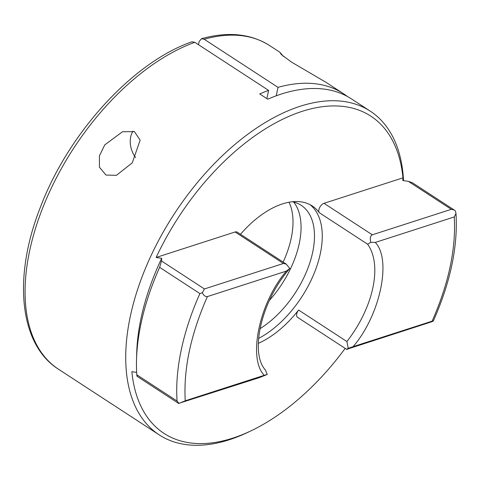 <?xml version="1.0" encoding="UTF-8"?>
<svg xmlns="http://www.w3.org/2000/svg" width="480" height="480" viewBox="0 0 480 480"><rect width="100%" height="100%" fill="white"/><g stroke="black" fill="none" stroke-linecap="round" stroke-linejoin="round"><path stroke-width="0.72" d="M276.222 95.802L278.016 87.36L204.21 39.258L201.462 38.712L199.116 41.64L198.474 44.682M104.766 144.882L122.496 131.754L134.412 131.622L140.142 140.136L132.276 162.81L116.454 175.32L105.978 175.056L99.426 167.208L99.432 155.796L104.766 144.882M345.174 348.378A189.354 105.888 -56.9 0 1 250.92 430.878L247.896 432.312A193.218 108.048 -56.9 0 1 229.29 439.758A193.218 108.048 -56.9 0 1 159.228 434.886A193.218 108.048 -56.9 0 1 130.314 316.374A193.218 108.048 -56.9 0 1 300.174 106.272A193.218 108.048 -56.9 0 1 370.236 111.144A193.218 108.048 -56.9 0 1 403.542 180.63M370.236 111.144L351.444 98.898A193.218 108.048 123.1 0 0 281.388 94.026A193.218 108.048 123.1 0 0 267.768 99.198L259.716 93.948A193.218 108.048 -56.9 0 1 268.608 90.396L194.802 42.294L191.868 41.808C133.02 62.202 68.544 132.87 40.506 206.946C12.81 276.654 19.056 344.394 58.578 369.288A193.218 108.048 -56.9 0 1 45.012 202.242A193.218 108.048 -56.9 0 1 194.802 42.294M278.016 87.36A193.218 108.048 -56.9 0 1 343.392 93.648L326.4 82.572L291.402 62.034L281.226 54.456L279.87 52.248L283.47 56.49M343.392 93.648A193.218 108.048 -56.9 0 1 347.316 96.432M289.026 202.236A76.614 42.84 -56.9 0 1 283.128 262.068M292.29 201.762A76.614 42.84 -56.9 0 1 301.194 205.332A76.614 42.84 -56.9 0 1 312.66 252.324A76.614 42.84 -56.9 0 1 259.926 328.722M293.748 202.092A76.614 42.84 -56.9 0 1 269.478 300.324M137.22 375.192C137.112 376.788 136.974 376.65 136.8 374.778A193.218 108.048 -56.9 0 1 136.524 359.724L136.716 353.04A185.49 103.722 -56.9 0 1 141.06 318.138A185.49 103.722 -56.9 0 1 161.688 258.288L156.132 257.466A189.354 105.888 -56.9 0 1 302.148 111.354A189.354 105.888 -56.9 0 1 402.978 177.846L402.786 180.522L408.366 181.344L412.368 182.73L454.116 209.94L451.302 209.328L372.318 234.804L324.006 203.316L402.978 177.846M310.074 204.696A82.116 45.918 -56.9 0 1 320.316 253.584A82.116 45.918 -56.9 0 1 258.54 338.46M240.504 234.288A82.116 45.918 -56.9 0 1 282.48 203.898A82.116 45.918 -56.9 0 1 312.252 205.968A82.116 45.918 -56.9 0 1 319.284 212.7L367.596 244.188A82.116 45.918 -56.9 0 1 346.902 341.532L298.59 310.044A82.116 45.918 -56.9 0 1 258.288 343.368M266.862 98.61L268.608 90.396M250.92 430.878A189.354 105.888 -56.9 0 1 131.856 371.682L136.656 372.396M156.132 257.466L235.104 231.99L283.416 263.478L204.432 288.954L161.502 260.976L161.688 258.288M136.524 359.724A193.218 108.048 -56.9 0 1 159.636 267.336L161.502 260.976M298.59 310.044A5.796 3.24 123.1 0 0 297.63 317.388L346.65 349.344L431.928 321.702C433.764 320.838 433.83 320.658 432.114 321.168C433.83 320.658 433.764 320.838 431.928 321.702M283.416 263.478L286.23 264.09L237.204 232.14A5.796 3.24 123.1 0 0 235.104 231.99M324.006 203.316A5.796 3.24 123.1 0 0 319.662 207.534A5.796 3.24 123.1 0 0 319.284 212.7M136.8 374.778L177.06 401.016L178.884 403.32L259.134 377.7L267.282 374.466L265.218 369.738M286.23 264.09L289.794 268.488C260.256 302.184 250.086 353.502 265.35 369.906M289.818 268.464L286.374 271.104C259.416 302.424 247.59 358.062 264.222 375.324L267.282 374.466M177.06 401.016A193.218 108.048 -56.9 0 1 199.896 293.58L202.404 292.674L204.432 288.954M137.022 376.284L178.764 403.494L185.244 400.8C183.396 369.036 190.782 334.296 207.396 296.58C205.224 296.796 203.556 295.494 202.404 292.674M264.222 375.324L185.244 400.8M348.042 349.026C346.14 349.608 346.206 349.38 348.252 348.348L346.902 341.532M348.252 348.348L353.13 346.644C380.088 315.324 391.92 259.686 375.282 242.43L370.788 242.346L367.596 244.188M370.788 242.346C369.822 238.308 370.332 235.788 372.318 234.804M454.116 209.94L455.448 211.056L455.988 213.486L454.26 216.954C456.12 248.718 448.734 283.452 432.114 321.168L353.13 346.644M375.282 242.43L454.26 216.954M207.396 296.58L286.374 271.104M135.63 157.578A19.254 13.14 72.1 0 1 134.496 155.946A19.254 13.14 72.1 0 1 130.26 142.812A19.254 13.14 72.1 0 1 130.68 136.896A19.254 13.14 72.1 0 1 133.092 131.142M204.21 39.258A193.218 108.048 -56.9 0 1 269.586 45.546C250.644 33.63 227.934 31.356 201.462 38.712M199.896 293.58L159.636 267.336M408.366 181.344L451.302 209.328M159.228 434.886L58.578 369.288M279.87 52.248L269.586 45.546M455.988 213.486C458.004 246.444 450.468 282.246 433.386 320.892"/></g></svg>
